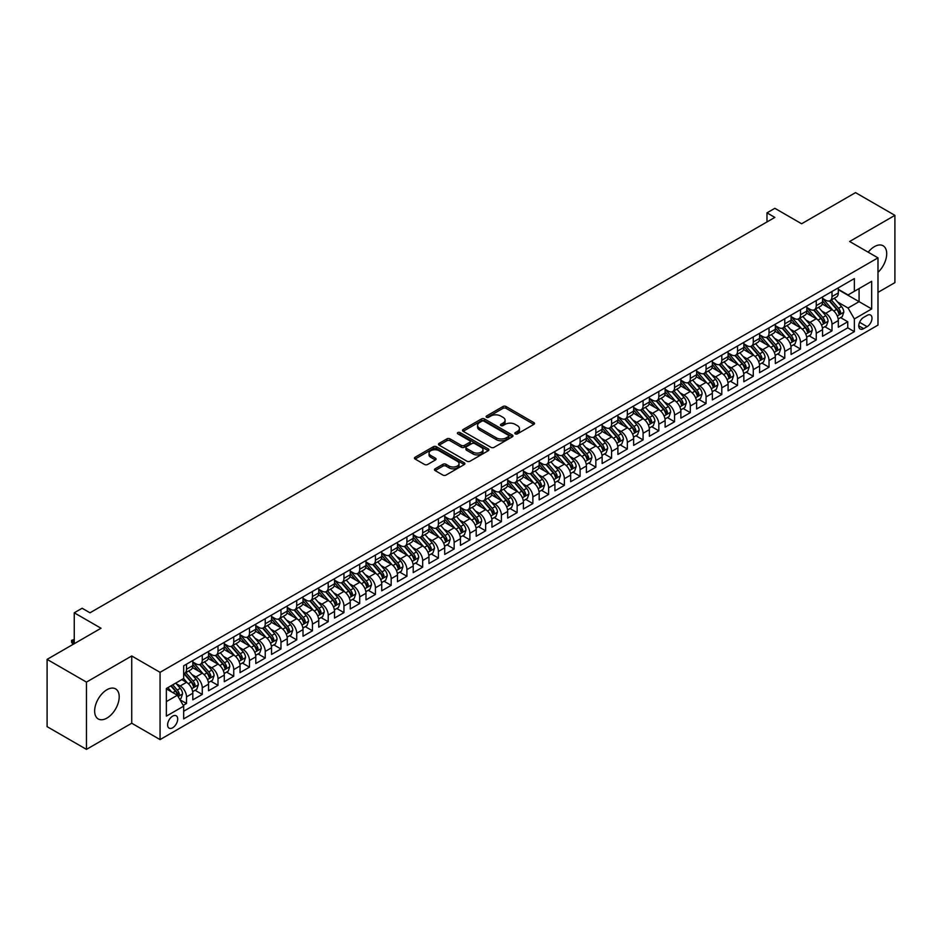 <?xml version="1.0" encoding="UTF-8"?>
<svg xmlns="http://www.w3.org/2000/svg" width="942" height="942" viewBox="0 0 942 942"><rect width="100%" height="100%" fill="white"/><g stroke="black" fill="none" stroke-linecap="round" stroke-linejoin="round"><path stroke-width="1.41" d="M515.286 433.85A1.531 0.883 0 0 0 517.452 433.85L533.867 424.371A2.19 1.26 0 0 0 534.503 423.476A2.19 1.26 0 0 0 533.867 422.581L506.054 406.52A2.19 1.26 0 0 0 502.957 406.52L486.543 416.011A1.531 0.883 0 0 0 486.096 416.635A1.531 0.883 0 0 0 486.543 417.259A1.531 0.883 0 0 0 488.71 417.259L490.829 416.023A6.994 4.039 0 0 1 500.72 416.023L503.04 417.365A6.994 4.039 0 0 1 505.089 420.226A6.994 4.039 0 0 1 503.04 423.076L500.908 424.3A1.531 0.883 0 0 0 500.461 424.924A1.531 0.883 0 0 0 500.908 425.548A1.531 0.883 0 0 0 503.075 425.548L505.206 424.324A6.994 4.039 0 0 1 515.086 424.324L517.405 425.666A6.994 4.039 0 0 1 519.454 428.516A6.994 4.039 0 0 1 517.405 431.377L515.286 432.602A1.531 0.883 0 0 0 514.838 433.226A1.531 0.883 0 0 0 515.286 433.85L515.286 432.602M106.929 718.098A17.368 10.032 120 0 0 118.268 702.791A17.368 10.032 120 0 0 115.607 688.885A17.368 10.032 120 0 0 106.929 689.744A17.368 10.032 120 0 0 95.578 705.04A17.368 10.032 120 0 0 98.239 718.958A17.368 10.032 120 0 0 106.929 718.098M877.979 272.332A17.368 10.032 120 0 0 883.113 245.768A17.368 10.032 120 0 0 874.435 246.627A17.368 10.032 120 0 0 868.194 252.197M172.657 727.777A7.124 4.109 120 0 0 177.308 721.501A7.124 4.109 120 0 0 176.213 715.79A7.124 4.109 120 0 0 172.657 716.144A7.124 4.109 120 0 0 168.006 722.42A7.124 4.109 120 0 0 169.089 728.131A7.124 4.109 120 0 0 172.657 727.777M435.122 468.798A2.19 1.26 0 0 0 434.474 469.693A2.19 1.26 0 0 0 435.122 470.588L442.928 475.086A2.19 1.26 0 0 0 446.013 475.086L464.253 464.559A2.19 1.26 0 0 0 464.889 463.676A2.19 1.26 0 0 0 464.253 462.781L436.429 446.72A2.19 1.26 0 0 0 433.344 446.72L415.104 457.247A2.19 1.26 0 0 0 414.468 458.142A2.19 1.26 0 0 0 415.104 459.037L424.536 464.477A2.19 1.26 0 0 0 427.621 464.477L435.428 459.967A2.19 1.26 0 0 0 436.064 459.072A2.19 1.26 0 0 0 435.428 458.189L430.753 455.481A5.84 3.379 0 0 1 429.046 453.102A5.84 3.379 0 0 1 432.649 449.982A5.84 3.379 0 0 1 439.019 450.712L457.329 461.286A5.84 3.379 0 0 1 459.048 463.676A5.84 3.379 0 0 1 455.433 466.785A5.84 3.379 0 0 1 449.063 466.055L446.013 464.3A2.19 1.26 0 0 0 442.928 464.3L435.122 468.798L435.122 470.588L442.928 466.113L442.928 464.3M877.979 292.385L894.9 282.624L894.9 215.353L855.536 192.627L801.618 223.76L774.854 208.312L766.976 212.857L774.854 217.402L89.996 612.795L82.131 608.249L74.253 612.795L74.253 643.704M86.464 682.102L86.464 749.373L131.727 723.232L131.727 655.973L86.464 682.102L47.1 659.376L101.018 628.243L74.253 612.795M131.727 655.973L160.058 672.329L877.979 257.849L877.979 325.108L160.058 739.6L160.058 672.329M894.9 215.353L849.637 241.493L877.979 257.849M490.982 447.344A2.19 1.26 0 0 0 494.079 447.344L512.307 436.817A2.19 1.26 0 0 0 512.954 435.922A2.19 1.26 0 0 0 512.307 435.027L484.494 418.966A2.19 1.26 0 0 0 481.397 418.966L463.17 429.505A2.19 1.26 0 0 0 462.522 430.388A2.19 1.26 0 0 0 463.17 431.283L490.982 447.344M458.448 434.18A1.531 0.883 0 0 1 460.002 434.392L488.25 450.712L470.046 461.215A2.19 1.26 0 0 1 466.949 461.215L439.137 445.154L446.944 440.691L446.944 438.866L439.137 443.376A2.19 1.26 0 0 0 438.501 444.271A2.19 1.26 0 0 0 439.137 445.154L439.137 443.376M446.944 440.691A2.19 1.26 0 0 1 450.029 440.691L450.029 438.866A2.19 1.26 0 0 0 446.944 438.866M450.029 438.866L461.309 445.378A2.19 1.26 0 0 0 464.406 445.378L469.575 442.387A2.19 1.26 0 0 0 470.223 441.504A2.19 1.26 0 0 0 469.575 440.609L457.836 433.826A1.531 0.883 0 0 1 457.388 433.202A1.531 0.883 0 0 1 458.33 432.39A1.531 0.883 0 0 1 460.002 432.578L488.274 448.91A2.19 1.26 0 0 1 488.922 449.793A2.19 1.26 0 0 1 488.274 450.688L488.274 448.91M86.464 749.373L47.1 726.647L47.1 659.376M183.243 705.393L186.516 703.509L179.981 699.741M176.26 683.692L180.216 685.964A8.902 5.146 60 0 1 186.516 696.88L192.804 693.241L192.804 699.871L202.259 694.419L195.088 690.286M192.003 674.602L195.96 676.874A8.902 5.146 60 0 1 202.259 687.79L208.547 684.151L208.547 690.78L218.002 685.329L210.831 681.196M207.746 665.511L211.703 667.784A8.902 5.146 60 0 1 218.002 678.699L224.29 675.061L224.29 681.702L233.746 676.238L226.575 672.105M223.49 656.421L227.446 658.705A8.902 5.146 60 0 1 233.746 669.609L240.045 665.97L240.045 672.612L249.489 667.148L242.318 663.015M239.233 647.331L243.189 649.615A8.902 5.146 60 0 1 249.489 660.519L255.788 656.88L255.788 663.521L265.232 658.058L258.061 653.925M254.976 638.24L258.932 640.525A8.902 5.146 60 0 1 265.232 651.428L271.531 647.79L271.531 654.431L280.975 648.979L273.804 644.834M270.719 629.15L274.675 631.434A8.902 5.146 60 0 1 280.975 642.338L287.275 638.7L287.275 645.341L296.718 639.889L289.559 635.744M286.462 620.06L290.419 622.344A8.902 5.146 60 0 1 296.718 633.248L303.018 629.609L303.018 636.25L312.461 630.799L305.302 626.654M302.205 610.969L306.162 613.254A8.902 5.146 60 0 1 312.461 624.157L318.761 620.519L318.761 627.16L328.205 621.708L321.045 617.575M317.949 601.879L321.905 604.163A8.902 5.146 60 0 1 328.205 615.067L334.504 611.429L334.504 618.07L343.948 612.618L336.789 608.485M333.703 592.789L337.648 595.073A8.902 5.146 60 0 1 343.948 605.977L350.247 602.35L350.247 608.979L359.691 603.528L352.532 599.395M349.447 583.699L353.391 585.983A8.902 5.146 60 0 1 359.691 596.887L365.991 593.26L365.991 599.889L375.434 594.437L368.275 590.304M365.19 574.608L369.134 576.893A8.902 5.146 60 0 1 375.434 587.796L381.734 584.17L381.734 590.799L391.177 585.347L384.018 581.214M380.933 565.518L384.878 567.802A8.902 5.146 60 0 1 391.177 578.706L397.477 575.079L397.477 581.709L406.92 576.257L399.761 572.124M396.676 556.428L400.621 558.712A8.902 5.146 60 0 1 406.92 569.627L413.22 565.989L413.22 572.618L422.664 567.166L415.504 563.033M412.419 547.337L416.364 549.622A8.902 5.146 60 0 1 422.664 560.537L428.963 556.899L428.963 563.528L438.407 558.076L431.248 553.943M428.163 538.259L432.107 540.531A8.902 5.146 60 0 1 438.407 551.447L444.706 547.808L444.706 554.438L454.15 548.986L446.991 544.853M443.906 529.168L447.862 531.441A8.902 5.146 60 0 1 454.15 542.356L460.45 538.718L460.45 545.347L469.893 539.896L462.734 535.763M459.649 520.078L463.605 522.351A8.902 5.146 60 0 1 469.893 533.266L476.193 529.628L476.193 536.269L485.636 530.805L478.477 526.672M475.392 510.988L479.348 513.272A8.902 5.146 60 0 1 485.636 524.176L491.936 520.537L491.936 527.179L501.391 521.715L494.22 517.582M491.135 501.898L495.092 504.182A8.902 5.146 60 0 1 501.391 515.086L507.679 511.447L507.679 518.088L517.134 512.625L509.963 508.492M506.878 492.807L510.835 495.092A8.902 5.146 60 0 1 517.134 505.995L523.422 502.357L523.422 508.998L532.878 503.546L525.707 499.401M522.622 483.717L526.578 486.001A8.902 5.146 60 0 1 532.878 496.905L539.165 493.267L539.165 499.908L548.621 494.456L541.45 490.311M538.365 474.627L542.321 476.911A8.902 5.146 60 0 1 548.621 487.815L554.909 484.176L554.909 490.817L564.364 485.365L557.193 481.221M554.108 465.536L558.064 467.821A8.902 5.146 60 0 1 564.364 478.724L570.664 475.086L570.664 481.727L580.107 476.275L572.936 472.142M569.851 456.446L573.808 458.73A8.902 5.146 60 0 1 580.107 469.634L586.407 465.996L586.407 472.637L595.85 467.185L588.679 463.052M585.594 447.356L589.551 449.64A8.902 5.146 60 0 1 595.85 460.544L602.15 456.917L602.15 463.546L611.593 458.095L604.423 453.962M601.337 438.265L605.294 440.55A8.902 5.146 60 0 1 611.593 451.453L617.893 447.827L617.893 454.456L627.337 449.004L620.177 444.871M617.081 429.175L621.037 431.46A8.902 5.146 60 0 1 627.337 442.363L633.636 438.737L633.636 445.366L643.08 439.914L635.921 435.781M632.824 420.085L636.78 422.369A8.902 5.146 60 0 1 643.08 433.273L649.379 429.646L649.379 436.276L658.823 430.824L651.664 426.691M648.567 410.995L652.523 413.279A8.902 5.146 60 0 1 658.823 424.194L665.123 420.556L665.123 427.185L674.566 421.733L667.407 417.6M664.322 401.904L668.267 404.189A8.902 5.146 60 0 1 674.566 415.104L680.866 411.466L680.866 418.095L690.309 412.643L683.15 408.51M680.065 392.826L684.01 395.098A8.902 5.146 60 0 1 690.309 406.014L696.609 402.375L696.609 409.005L706.053 403.553L698.893 399.42M695.808 383.735L699.753 386.008A8.902 5.146 60 0 1 706.053 396.923L712.352 393.285L712.352 399.914L721.796 394.462L714.637 390.329M711.551 374.645L715.496 376.918A8.902 5.146 60 0 1 721.796 387.833L728.095 384.195L728.095 390.836L737.539 385.372L730.38 381.239M727.295 365.555L731.239 367.839A8.902 5.146 60 0 1 737.539 378.743L743.839 375.104L743.839 381.745L753.282 376.282L746.123 372.149M743.038 356.465L746.982 358.749A8.902 5.146 60 0 1 753.282 369.653L759.582 366.014L759.582 372.655L769.025 367.203L761.866 363.059M758.781 347.374L762.726 349.659A8.902 5.146 60 0 1 769.025 360.562L775.325 356.924L775.325 363.565L784.768 358.113L777.609 353.968M774.524 338.284L778.481 340.568A8.902 5.146 60 0 1 784.768 351.472L791.068 347.833L791.068 354.475L800.512 349.023L793.352 344.878M790.267 329.194L794.224 331.478A8.902 5.146 60 0 1 800.512 342.382L806.811 338.743L806.811 345.384L816.255 339.932L809.096 335.788M806.011 320.103L809.967 322.388A8.902 5.146 60 0 1 816.255 333.291L822.554 329.653L822.554 336.294L831.998 330.842L831.998 324.201A8.902 5.146 -120 0 0 825.71 313.297L821.754 311.013M824.839 326.709L831.998 330.842M192.804 693.241A8.902 5.146 -120 0 0 186.516 682.338L181.782 679.606M208.547 684.151A8.902 5.146 -120 0 0 202.259 673.247L192.521 667.619M224.29 675.061A8.902 5.146 -120 0 0 218.002 664.157L208.264 658.529M240.045 665.97A8.902 5.146 -120 0 0 233.746 655.067L224.008 649.438M255.788 656.88A8.902 5.146 -120 0 0 249.489 645.976L239.751 640.348M271.531 647.79A8.902 5.146 -120 0 0 265.232 636.886L255.494 631.258M287.275 638.7A8.902 5.146 -120 0 0 280.975 627.796L271.237 622.179M303.018 629.609A8.902 5.146 -120 0 0 296.718 618.706L286.98 613.089M318.761 620.519A8.902 5.146 -120 0 0 312.461 609.615L302.723 603.999M334.504 611.429A8.902 5.146 -120 0 0 328.205 600.525L318.467 594.908M350.247 602.35A8.902 5.146 -120 0 0 343.948 591.435L334.21 585.818M365.991 593.26A8.902 5.146 -120 0 0 359.691 582.344L349.953 576.728M381.734 584.17A8.902 5.146 -120 0 0 375.434 573.254L365.696 567.637M397.477 575.079A8.902 5.146 -120 0 0 391.177 564.164L381.439 558.547M413.22 565.989A8.902 5.146 -120 0 0 406.92 555.073L397.183 549.457M428.963 556.899A8.902 5.146 -120 0 0 422.664 545.983L412.926 540.367M444.706 547.808A8.902 5.146 -120 0 0 438.407 536.905L428.669 531.276M460.45 538.718A8.902 5.146 -120 0 0 454.15 527.814L444.412 522.186M476.193 529.628A8.902 5.146 -120 0 0 469.893 518.724L460.167 513.096M491.936 520.537A8.902 5.146 -120 0 0 485.636 509.634L475.91 504.005M507.679 511.447A8.902 5.146 -120 0 0 501.391 500.543L491.653 494.915M523.422 502.357A8.902 5.146 -120 0 0 517.134 491.453L507.397 485.825M539.165 493.267A8.902 5.146 -120 0 0 532.878 482.363L523.14 476.746M554.909 484.176A8.902 5.146 -120 0 0 548.621 473.273L538.883 467.656M570.664 475.086A8.902 5.146 -120 0 0 564.364 464.182L554.626 458.566M586.407 465.996A8.902 5.146 -120 0 0 580.107 455.092L570.369 449.475M602.15 456.917A8.902 5.146 -120 0 0 595.85 446.002L586.112 440.385M617.893 447.827A8.902 5.146 -120 0 0 611.593 436.911L601.856 431.295M633.636 438.737A8.902 5.146 -120 0 0 627.337 427.821L617.599 422.204M649.379 429.646A8.902 5.146 -120 0 0 643.08 418.731L633.342 413.114M665.123 420.556A8.902 5.146 -120 0 0 658.823 409.64L649.085 404.024M680.866 411.466A8.902 5.146 -120 0 0 674.566 400.55L664.828 394.933M696.609 402.375A8.902 5.146 -120 0 0 690.309 391.472L680.571 385.843M712.352 393.285A8.902 5.146 -120 0 0 706.053 382.381L696.315 376.753M728.095 384.195A8.902 5.146 -120 0 0 721.796 373.291L712.058 367.663M743.839 375.104A8.902 5.146 -120 0 0 737.539 364.201L727.801 358.572M759.582 366.014A8.902 5.146 -120 0 0 753.282 355.11L743.544 349.482M775.325 356.924A8.902 5.146 -120 0 0 769.025 346.02L759.287 340.392M791.068 347.833A8.902 5.146 -120 0 0 784.768 336.93L775.031 331.313M806.811 338.743A8.902 5.146 -120 0 0 800.512 327.84L790.785 322.223M822.554 329.653A8.902 5.146 -120 0 0 816.255 318.749L806.529 313.133M867.111 315.382L863.649 317.383A6.9 3.98 120 0 0 859.139 323.471A6.9 3.98 120 0 0 860.199 329.005A6.9 3.98 120 0 0 863.649 328.652L867.111 326.662A6.9 3.98 120 0 0 871.621 320.574A6.9 3.98 120 0 0 870.561 315.04A6.9 3.98 120 0 0 867.111 315.382M166.357 701.602L177.379 695.243L183.678 706.147L183.678 718.876L854.359 331.655L854.359 318.938L848.059 308.022L837.497 301.923M183.678 706.147L166.357 716.144L166.357 688.508L183.678 678.511L183.678 665.794L854.359 278.573L854.359 291.302L871.68 281.305L871.68 308.929L854.359 318.938M192.804 661.967L195.96 663.792A8.902 5.146 60 0 0 200.41 664.228L206.71 660.589A8.902 5.146 -120 0 0 208.547 656.515L208.547 651.428M208.547 652.877L211.703 654.702A8.902 5.146 60 0 0 216.154 655.137L222.453 651.511A8.902 5.146 -120 0 0 224.29 647.425L224.29 642.338M224.29 643.798L227.446 645.611A8.902 5.146 60 0 0 231.897 646.047L238.196 642.42A8.902 5.146 -120 0 0 240.045 638.335L240.045 633.248M240.045 634.708L243.189 636.521A8.902 5.146 60 0 0 247.64 636.957L253.94 633.33A8.902 5.146 -120 0 0 255.788 629.244L255.788 624.157M255.788 625.618L258.932 627.431A8.902 5.146 60 0 0 263.383 627.867L269.683 624.24A8.902 5.146 -120 0 0 271.531 620.154L271.531 615.067M271.531 616.527L274.675 618.341A8.902 5.146 60 0 0 279.126 618.788L285.426 615.15A8.902 5.146 -120 0 0 287.275 611.075L287.275 605.977M287.275 607.437L290.419 609.25A8.902 5.146 60 0 0 294.87 609.698L301.169 606.059A8.902 5.146 -120 0 0 303.018 601.985L303.018 596.887M303.018 598.347L306.162 600.16A8.902 5.146 60 0 0 310.613 600.607L316.912 596.969A8.902 5.146 -120 0 0 318.761 592.895L318.761 587.796M318.761 589.256L321.905 591.07A8.902 5.146 60 0 0 326.356 591.517L332.656 587.879A8.902 5.146 -120 0 0 334.504 583.804L334.504 578.706M334.504 580.166L337.648 581.979A8.902 5.146 60 0 0 342.099 582.427L348.399 578.788A8.902 5.146 -120 0 0 350.247 574.714L350.247 569.616M350.247 571.076L353.391 572.889A8.902 5.146 60 0 0 357.842 573.337L364.142 569.698A8.902 5.146 -120 0 0 365.991 565.624L365.991 560.537M365.991 561.985L369.134 563.799A8.902 5.146 60 0 0 373.585 564.246L379.885 560.608A8.902 5.146 -120 0 0 381.734 556.534L381.734 551.447M381.734 552.895L384.878 554.72A8.902 5.146 60 0 0 389.34 555.156L395.628 551.517A8.902 5.146 -120 0 0 397.477 547.443L397.477 542.356M397.477 543.805L400.621 545.63A8.902 5.146 60 0 0 405.084 546.066L411.371 542.427A8.902 5.146 -120 0 0 413.22 538.353L413.22 533.266M413.22 534.715L416.364 536.54A8.902 5.146 60 0 0 420.827 536.975L427.115 533.337A8.902 5.146 -120 0 0 428.963 529.263L428.963 524.176M428.963 525.624L432.107 527.449A8.902 5.146 60 0 0 436.57 527.885L442.858 524.247A8.902 5.146 -120 0 0 444.706 520.172L444.706 515.086M444.706 516.534L447.862 518.359A8.902 5.146 60 0 0 452.313 518.795L458.613 515.156A8.902 5.146 -120 0 0 460.45 511.082L460.45 505.995M460.45 507.444L463.605 509.269A8.902 5.146 60 0 0 468.056 509.704L474.356 506.078A8.902 5.146 -120 0 0 476.193 501.992L476.193 496.905M476.193 498.365L479.348 500.178A8.902 5.146 60 0 0 483.799 500.614L490.099 496.987A8.902 5.146 -120 0 0 491.936 492.901L491.936 487.815M491.936 489.275L495.092 491.088A8.902 5.146 60 0 0 499.543 491.524L505.842 487.897A8.902 5.146 -120 0 0 507.679 483.811L507.679 478.724M507.679 480.185L510.835 481.998A8.902 5.146 60 0 0 515.286 482.434L521.585 478.807A8.902 5.146 -120 0 0 523.422 474.721L523.422 469.634M523.422 471.094L526.578 472.908A8.902 5.146 60 0 0 531.029 473.355L537.329 469.717A8.902 5.146 -120 0 0 539.165 465.642L539.165 460.544M539.165 462.004L542.321 463.817A8.902 5.146 60 0 0 546.772 464.265L553.072 460.626A8.902 5.146 -120 0 0 554.909 456.552L554.909 451.453M554.909 452.914L558.064 454.727A8.902 5.146 60 0 0 562.515 455.174L568.815 451.536A8.902 5.146 -120 0 0 570.664 447.462L570.664 442.363M570.664 443.823L573.808 445.637A8.902 5.146 60 0 0 578.258 446.084L584.558 442.446A8.902 5.146 -120 0 0 586.407 438.371L586.407 433.273M586.407 434.733L589.551 436.546A8.902 5.146 60 0 0 594.002 436.994L600.301 433.355A8.902 5.146 -120 0 0 602.15 429.281L602.15 424.183M602.15 425.643L605.294 427.456A8.902 5.146 60 0 0 609.745 427.903L616.044 424.265A8.902 5.146 -120 0 0 617.893 420.191L617.893 415.104M617.893 416.552L621.037 418.366A8.902 5.146 60 0 0 625.488 418.813L631.788 415.175A8.902 5.146 -120 0 0 633.636 411.101L633.636 406.014M633.636 407.462L636.78 409.287A8.902 5.146 60 0 0 641.231 409.723L647.531 406.084A8.902 5.146 -120 0 0 649.379 402.01L649.379 396.923M649.379 398.372L652.523 400.197A8.902 5.146 60 0 0 656.974 400.633L663.274 396.994A8.902 5.146 -120 0 0 665.123 392.92L665.123 387.833M665.123 389.282L668.267 391.107A8.902 5.146 60 0 0 672.718 391.542L679.017 387.904A8.902 5.146 -120 0 0 680.866 383.83L680.866 378.743M680.866 380.191L684.01 382.016A8.902 5.146 60 0 0 688.461 382.452L694.76 378.814A8.902 5.146 -120 0 0 696.609 374.739L696.609 369.653M696.609 371.101L699.753 372.926A8.902 5.146 60 0 0 704.204 373.362L710.503 369.723A8.902 5.146 -120 0 0 712.352 365.649L712.352 360.562M712.352 362.011L715.496 363.836A8.902 5.146 60 0 0 719.959 364.271L726.247 360.645A8.902 5.146 -120 0 0 728.095 356.559L728.095 351.472M728.095 352.932L731.239 354.745A8.902 5.146 60 0 0 735.702 355.181L741.99 351.554A8.902 5.146 -120 0 0 743.839 347.468L743.839 342.382M743.839 343.842L746.982 345.655A8.902 5.146 60 0 0 751.445 346.091L757.733 342.464A8.902 5.146 -120 0 0 759.582 338.378L759.582 333.291M759.582 334.751L762.726 336.565A8.902 5.146 60 0 0 767.188 337.012L773.476 333.374A8.902 5.146 -120 0 0 775.325 329.288L775.325 324.201M775.325 325.661L778.481 327.475A8.902 5.146 60 0 0 782.932 327.922L789.231 324.283A8.902 5.146 -120 0 0 791.068 320.209L791.068 315.111M791.068 316.571L794.224 318.384A8.902 5.146 60 0 0 798.675 318.832L804.974 315.193A8.902 5.146 -120 0 0 806.811 311.119L806.811 306.02M806.811 307.481L809.967 309.294A8.902 5.146 60 0 0 814.418 309.741L820.717 306.103A8.902 5.146 -120 0 0 822.554 302.029L822.554 296.93M183.678 711.234L847.753 327.84L847.753 321.752L838.298 327.204L838.298 320.563A8.902 5.146 -120 0 0 831.998 309.659L822.272 304.042M822.554 298.39L825.71 300.204A8.902 5.146 -120 0 0 830.161 300.651A8.902 5.146 -120 0 0 831.998 296.577L831.998 291.478M830.161 300.651L836.461 297.013A8.902 5.146 -120 0 0 838.298 292.938L838.298 287.84M186.516 664.157L186.516 669.244A8.902 5.146 60 0 1 184.667 673.318A8.902 5.146 60 0 1 183.678 673.683M184.667 673.318L190.967 669.68A8.902 5.146 -120 0 0 192.804 665.605L192.804 660.519M202.259 655.067L202.259 660.154A8.902 5.146 60 0 1 200.41 664.228M218.002 645.976L218.002 651.063A8.902 5.146 60 0 1 216.154 655.137M233.746 636.886L233.746 641.973A8.902 5.146 60 0 1 231.897 646.047M249.489 627.796L249.489 632.883A8.902 5.146 60 0 1 247.64 636.957M265.232 618.706L265.232 623.792A8.902 5.146 60 0 1 263.383 627.867M280.975 609.615L280.975 614.702A8.902 5.146 60 0 1 279.126 618.788M296.718 600.525L296.718 605.612A8.902 5.146 60 0 1 294.87 609.698M312.461 591.435L312.461 596.522A8.902 5.146 60 0 1 310.613 600.607M328.205 582.344L328.205 587.431A8.902 5.146 60 0 1 326.356 591.517M343.948 573.254L343.948 578.353A8.902 5.146 60 0 1 342.099 582.427M359.691 564.164L359.691 569.262A8.902 5.146 60 0 1 357.842 573.337M375.434 555.073L375.434 560.172A8.902 5.146 60 0 1 373.585 564.246M391.177 545.983L391.177 551.082A8.902 5.146 60 0 1 389.34 555.156M406.92 536.905L406.92 541.991A8.902 5.146 60 0 1 405.084 546.066M422.664 527.814L422.664 532.901A8.902 5.146 60 0 1 420.827 536.975M438.407 518.724L438.407 523.811A8.902 5.146 60 0 1 436.57 527.885M454.15 509.634L454.15 514.721A8.902 5.146 60 0 1 452.313 518.795M469.893 500.543L469.893 505.63A8.902 5.146 60 0 1 468.056 509.704M485.636 491.453L485.636 496.54A8.902 5.146 60 0 1 483.799 500.614M501.391 482.363L501.391 487.45A8.902 5.146 60 0 1 499.543 491.524M517.134 473.273L517.134 478.359A8.902 5.146 60 0 1 515.286 482.434M532.878 464.182L532.878 469.269A8.902 5.146 60 0 1 531.029 473.355M548.621 455.092L548.621 460.179A8.902 5.146 60 0 1 546.772 464.265M564.364 446.002L564.364 451.088A8.902 5.146 60 0 1 562.515 455.174M580.107 436.911L580.107 442.01A8.902 5.146 60 0 1 578.258 446.084M595.85 427.821L595.85 432.92A8.902 5.146 60 0 1 594.002 436.994M611.593 418.731L611.593 423.829A8.902 5.146 60 0 1 609.745 427.903M627.337 409.64L627.337 414.739A8.902 5.146 60 0 1 625.488 418.813M643.08 400.55L643.08 405.649A8.902 5.146 60 0 1 641.231 409.723M658.823 391.472L658.823 396.558A8.902 5.146 60 0 1 656.974 400.633M674.566 382.381L674.566 387.468A8.902 5.146 60 0 1 672.718 391.542M690.309 373.291L690.309 378.378A8.902 5.146 60 0 1 688.461 382.452M706.053 364.201L706.053 369.288A8.902 5.146 60 0 1 704.204 373.362M721.796 355.11L721.796 360.197A8.902 5.146 60 0 1 719.959 364.271M737.539 346.02L737.539 351.107A8.902 5.146 60 0 1 735.702 355.181M753.282 336.93L753.282 342.017A8.902 5.146 60 0 1 751.445 346.091M769.025 327.84L769.025 332.926A8.902 5.146 60 0 1 767.188 337.012M784.768 318.749L784.768 323.836A8.902 5.146 60 0 1 782.932 327.922M800.512 309.659L800.512 314.746A8.902 5.146 60 0 1 798.675 318.832M816.255 300.569L816.255 305.655A8.902 5.146 60 0 1 814.418 309.741M816.255 333.291L816.255 339.932M800.512 342.382L800.512 349.023M784.768 351.472L784.768 358.113M769.025 360.562L769.025 367.203M753.282 369.653L753.282 376.282M737.539 378.743L737.539 385.372M721.796 387.833L721.796 394.462M706.053 396.923L706.053 403.553M690.309 406.014L690.309 412.643M674.566 415.104L674.566 421.733M658.823 424.194L658.823 430.824M643.08 433.273L643.08 439.914M627.337 442.363L627.337 449.004M611.593 451.453L611.593 458.095M595.85 460.544L595.85 467.185M580.107 469.634L580.107 476.275M564.364 478.724L564.364 485.365M548.621 487.815L548.621 494.456M532.878 496.905L532.878 503.546M517.134 505.995L517.134 512.625M501.391 515.086L501.391 521.715M485.636 524.176L485.636 530.805M469.893 533.266L469.893 539.896M454.15 542.356L454.15 548.986M438.407 551.447L438.407 558.076M422.664 560.537L422.664 567.166M406.92 569.627L406.92 576.257M391.177 578.706L391.177 585.347M375.434 587.796L375.434 594.437M359.691 596.887L359.691 603.528M343.948 605.977L343.948 612.618M328.205 615.067L328.205 621.708M312.461 624.157L312.461 630.799M296.718 633.248L296.718 639.889M280.975 642.338L280.975 648.979M265.232 651.428L265.232 658.058M249.489 660.519L249.489 667.148M233.746 669.609L233.746 676.238M218.002 678.699L218.002 685.329M202.259 687.79L202.259 694.419M186.516 696.88L186.516 703.509M177.379 695.243L166.357 688.873M848.059 308.022L859.08 301.664L859.08 288.57L871.68 281.305M838.298 289.665L871.68 308.929M838.298 289.3L848.059 294.94L854.359 291.302M131.727 723.232L160.058 739.6M766.976 212.857L766.976 221.947M840.582 317.619L847.753 321.752M847.753 327.84L854.359 331.655M515.898 434.062L517.405 433.19A6.994 4.039 0 0 0 519.454 430.341L519.454 428.516M505.089 420.226L505.089 422.04A6.994 4.039 0 0 1 503.04 424.889L501.521 425.772M533.843 424.383L506.054 408.345A2.19 1.26 0 0 0 502.957 408.345L487.155 417.471M512.283 436.829L484.494 420.791A2.19 1.26 0 0 0 481.397 420.791L463.193 431.306M508.445 436.546A1.531 0.883 0 0 0 508.892 435.922A1.531 0.883 0 0 0 508.445 435.298L484.035 421.204A1.531 0.883 0 0 0 481.868 421.204L479.619 422.499A6.994 4.039 0 0 0 477.582 425.348A6.994 4.039 0 0 0 479.619 428.21L496.316 437.842A6.994 4.039 0 0 0 506.207 437.842L508.445 436.546L508.445 438.371A1.531 0.883 0 0 0 508.892 437.747L508.892 435.922M477.582 425.348L477.582 427.173A6.994 4.039 0 0 0 479.619 430.023L479.619 428.21M508.445 438.371L506.207 439.655A6.994 4.039 0 0 1 496.316 439.655L479.619 430.023M450.029 440.691L461.309 447.203A2.19 1.26 0 0 0 464.406 447.203L469.575 444.212A2.19 1.26 0 0 0 470.223 443.317L470.223 441.504M473.014 452.136A5.84 3.379 0 0 0 479.396 452.867A5.84 3.379 0 0 0 482.999 449.758A5.84 3.379 0 0 0 481.291 447.368L474.839 443.647A2.19 1.26 0 0 0 471.742 443.647L466.573 446.626A2.19 1.26 0 0 0 465.925 447.521A2.19 1.26 0 0 0 466.573 448.416L473.014 452.136L473.014 453.962A5.84 3.379 0 0 0 479.396 454.692A5.84 3.379 0 0 0 482.999 451.571L482.999 449.758M465.925 447.521L465.925 449.346A2.19 1.26 0 0 0 466.573 450.229L466.573 448.416M473.014 453.962L466.573 450.229M459.048 463.676L459.048 465.489A5.84 3.379 0 0 1 455.433 468.61A5.84 3.379 0 0 1 449.063 467.88L446.013 466.113A2.19 1.26 0 0 0 442.928 466.113M429.046 453.102L429.046 454.915A5.84 3.379 0 0 0 430.753 457.306L430.753 455.481M435.404 459.99L430.753 457.306M464.253 462.781L464.253 464.559L436.429 448.533A2.19 1.26 0 0 0 433.344 448.533L415.139 459.048L415.104 457.247M838.168 319.008L842.242 316.665L843.808 312.12A5.899 3.403 -120 0 0 841.512 306.574L834.318 298.249M832.881 310.236L824.344 300.357A17.038 9.832 -120 0 0 822.554 298.484M828.195 307.469L823.426 301.935A14.142 8.16 -120 0 0 822.554 300.993M829.36 300.969L836.637 309.388A5.899 3.403 60 0 1 838.733 313.462L840.629 312.367A5.899 3.403 -120 0 0 838.521 308.305L831.327 299.968M829.784 300.828L837.603 309.883A3.003 1.731 60 0 1 838.356 311.06L840.629 312.367M838.733 313.462L839.169 314.157M822.425 328.099L826.499 325.744L828.065 321.198A5.899 3.403 -120 0 0 825.769 315.664L818.574 307.339M817.138 319.326L808.601 309.447A17.038 9.832 -120 0 0 806.811 307.575M812.451 316.559L807.683 311.025A14.142 8.16 -120 0 0 806.811 310.083M813.617 310.059L820.894 318.478A5.899 3.403 60 0 1 822.99 322.541L824.886 321.457A5.899 3.403 -120 0 0 822.778 317.395L815.584 309.058M814.041 309.918L821.86 318.973A3.003 1.731 60 0 1 822.613 320.15L824.886 321.457M822.99 322.541L823.426 323.247M806.682 337.189L810.744 334.834L812.322 330.289A5.899 3.403 -120 0 0 810.026 324.755L802.831 316.43M801.395 328.417L792.858 318.537A17.038 9.832 -120 0 0 791.068 316.665M796.708 325.649L791.939 320.115A14.142 8.16 -120 0 0 791.068 319.173M797.874 319.15L805.151 327.569A5.899 3.403 60 0 1 807.247 331.631L809.143 330.548A5.899 3.403 -120 0 0 807.035 326.485L799.84 318.149M798.298 319.008L806.116 328.063A3.003 1.731 60 0 1 806.87 329.241L809.143 330.548M807.247 331.631L807.683 332.338M790.939 346.279L795.001 343.924L796.579 339.379A5.899 3.403 -120 0 0 794.283 333.845L787.088 325.52M785.652 337.507L777.115 327.628A17.038 9.832 -120 0 0 775.325 325.755M780.965 334.728L776.196 329.205A14.142 8.16 -120 0 0 775.325 328.263M782.131 328.24L789.396 336.659A5.899 3.403 60 0 1 791.504 340.721L793.399 339.638A5.899 3.403 -120 0 0 791.292 335.576L784.097 327.239M782.555 328.099L790.373 337.154A3.003 1.731 60 0 1 791.127 338.331L793.399 339.638M791.504 340.721L791.939 341.428M775.195 355.37L779.258 353.014L780.836 348.469A5.899 3.403 -120 0 0 778.539 342.935L771.345 334.598M769.908 346.597L761.371 336.718A17.038 9.832 -120 0 0 759.582 334.846M765.222 343.818L760.453 338.296A14.142 8.16 -120 0 0 759.582 337.354M766.388 337.33L773.653 345.749A5.899 3.403 60 0 1 775.761 349.812L777.656 348.728A5.899 3.403 -120 0 0 775.549 344.654L768.354 336.329M766.812 337.189L774.63 346.244A3.003 1.731 60 0 1 775.384 347.421L777.656 348.728M775.761 349.812L776.196 350.518M759.452 364.46L763.515 362.105L765.092 357.56A5.899 3.403 -120 0 0 762.796 352.025L755.602 343.689M754.165 355.687L745.628 345.808A17.038 9.832 -120 0 0 743.839 343.936M749.479 352.909L744.71 347.386A14.142 8.16 -120 0 0 743.839 346.432M750.633 346.421L757.91 354.84A5.899 3.403 60 0 1 760.017 358.902L761.901 357.819A5.899 3.403 -120 0 0 759.805 353.745L752.611 345.42M751.068 346.279L758.887 355.334A3.003 1.731 60 0 1 759.641 356.5L761.901 357.819M760.017 358.902L760.441 359.608M743.709 373.55L747.771 371.195L749.349 366.65A5.899 3.403 -120 0 0 747.053 361.116L739.859 352.779M738.422 364.778L729.885 354.898A17.038 9.832 -120 0 0 728.095 353.026M733.736 361.999L728.967 356.476A14.142 8.16 -120 0 0 728.095 355.523M734.89 355.511L742.166 363.93A5.899 3.403 60 0 1 744.274 367.992L746.158 366.909A5.899 3.403 -120 0 0 744.062 362.835L736.868 354.51M735.325 355.37L743.144 364.424A3.003 1.731 60 0 1 743.897 365.59L746.158 366.909M744.274 367.992L744.698 368.699M727.966 382.64L732.028 380.285L733.606 375.74A5.899 3.403 -120 0 0 731.31 370.206L724.115 361.869M722.667 373.868L714.142 363.989A17.038 9.832 -120 0 0 712.352 362.117M717.992 371.089L713.224 365.567A14.142 8.16 -120 0 0 712.352 364.613M719.146 364.589L726.423 373.02A5.899 3.403 60 0 1 728.531 377.083L730.415 375.988A5.899 3.403 -120 0 0 728.319 371.925L721.125 363.6M719.582 364.46L727.401 373.515A3.003 1.731 60 0 1 728.154 374.68L730.415 375.988M728.531 377.083L728.955 377.777M712.223 391.719L716.285 389.376L717.863 384.831A5.899 3.403 -120 0 0 715.567 379.296L708.372 370.96M706.924 382.958L698.399 373.079A17.038 9.832 -120 0 0 696.609 371.207M702.249 380.179L697.48 374.657A14.142 8.16 -120 0 0 696.609 373.703M703.403 373.68L710.68 382.111A5.899 3.403 60 0 1 712.788 386.173L714.672 385.078A5.899 3.403 -120 0 0 712.576 381.015L705.381 372.691M703.839 373.55L711.657 382.593A3.003 1.731 60 0 1 712.411 383.771L714.672 385.078M712.788 386.173L713.212 386.868M696.479 400.809L700.542 398.466L702.12 393.921A5.899 3.403 -120 0 0 699.824 388.375L692.629 380.05M691.181 392.037L682.656 382.169A17.038 9.832 -120 0 0 680.866 380.297M686.506 389.27L681.737 383.747A14.142 8.16 -120 0 0 680.866 382.793M687.66 382.77L694.937 391.201A5.899 3.403 60 0 1 697.045 395.263L698.929 394.168A5.899 3.403 -120 0 0 696.833 390.106L689.638 381.781M688.096 382.64L695.914 391.684A3.003 1.731 60 0 1 696.668 392.861L698.929 394.168M697.045 395.263L697.469 395.958M680.736 409.9L684.799 407.556L686.377 403.011A5.899 3.403 -120 0 0 684.08 397.465L676.886 389.14M675.438 401.127L666.912 391.26A17.038 9.832 -120 0 0 665.123 389.387M670.763 398.36L665.994 392.838A14.142 8.16 -120 0 0 665.123 391.884M671.917 391.86L679.194 400.291A5.899 3.403 60 0 1 681.302 404.353L683.186 403.258A5.899 3.403 -120 0 0 681.09 399.196L673.895 390.871M672.352 391.731L680.171 400.774A3.003 1.731 60 0 1 680.925 401.951L683.186 403.258M681.302 404.353L681.725 405.048M664.993 418.99L669.056 416.647L670.633 412.101A5.899 3.403 -120 0 0 668.337 406.555L661.143 398.231M659.694 410.217L651.169 400.35A17.038 9.832 -120 0 0 649.379 398.466M655.02 407.45L650.251 401.928A14.142 8.16 -120 0 0 649.379 400.974M656.174 400.951L663.451 409.381A5.899 3.403 60 0 1 665.558 413.444L667.442 412.349A5.899 3.403 -120 0 0 665.346 408.286L658.152 399.961M656.609 400.821L664.416 409.864A3.003 1.731 60 0 1 665.182 411.042L667.442 412.349M665.558 413.444L665.982 414.139M649.25 428.08L653.312 425.737L654.89 421.192A5.899 3.403 -120 0 0 652.594 415.646L645.4 407.321M643.951 419.308L635.426 409.429A17.038 9.832 -120 0 0 633.636 407.556M639.277 416.541L634.508 411.018A14.142 8.16 -120 0 0 633.636 410.064M640.43 410.041L647.707 418.472A5.899 3.403 60 0 1 649.815 422.534L651.699 421.439A5.899 3.403 -120 0 0 649.591 417.377L642.409 409.052M640.854 409.9L648.673 418.954A3.003 1.731 60 0 1 649.438 420.132L651.699 421.439M649.815 422.534L650.239 423.229M633.495 437.17L637.569 434.827L639.147 430.282A5.899 3.403 -120 0 0 636.839 424.736L629.656 416.411M628.208 428.398L619.683 418.519A17.038 9.832 -120 0 0 617.893 416.647M623.533 425.631L618.764 420.108A14.142 8.16 -120 0 0 617.893 419.155M624.687 419.131L631.964 427.562A5.899 3.403 60 0 1 634.072 431.624L635.956 430.529A5.899 3.403 -120 0 0 633.848 426.467L626.666 418.142M625.111 418.99L632.93 428.045A3.003 1.731 60 0 1 633.695 429.222L635.956 430.529M634.072 431.624L634.496 432.319M617.752 446.261L621.826 443.918L623.404 439.372A5.899 3.403 -120 0 0 621.096 433.826L613.913 425.501M612.465 437.488L603.94 427.609A17.038 9.832 -120 0 0 602.15 425.737M607.79 434.721L603.021 429.199A14.142 8.16 -120 0 0 602.15 428.245M608.944 428.221L616.221 436.641A5.899 3.403 60 0 1 618.329 440.715L620.213 439.62A5.899 3.403 -120 0 0 618.105 435.557L610.911 427.232M609.368 428.08L617.187 437.135A3.003 1.731 60 0 1 617.952 438.313L620.213 439.62M618.329 440.715L618.753 441.409M602.009 455.351L606.083 453.008L607.661 448.463A5.899 3.403 -120 0 0 605.353 442.917L598.158 434.592M596.722 446.579L588.197 436.699A17.038 9.832 -120 0 0 586.407 434.827M592.047 443.812L587.278 438.289A14.142 8.16 -120 0 0 586.407 437.335M593.201 437.312L600.478 445.731A5.899 3.403 60 0 1 602.586 449.805L604.47 448.71A5.899 3.403 -120 0 0 602.362 444.648L595.167 436.311M593.625 437.17L601.443 446.225A3.003 1.731 60 0 1 602.209 447.403L604.47 448.71M602.586 449.805L603.01 450.5M586.265 464.441L590.34 462.098L591.906 457.553A5.899 3.403 -120 0 0 589.61 452.007L582.415 443.682M580.978 455.669L572.453 445.79A17.038 9.832 -120 0 0 570.664 443.918M576.304 452.902L571.523 447.368A14.142 8.16 -120 0 0 570.664 446.426M577.458 446.402L584.735 454.821A5.899 3.403 60 0 1 586.842 458.895L588.726 457.8A5.899 3.403 -120 0 0 586.619 453.738L579.424 445.401M577.882 446.261L585.7 455.316A3.003 1.731 60 0 1 586.466 456.493L588.726 457.8M586.842 458.895L587.266 459.59M570.522 473.532L574.596 471.177L576.163 466.631A5.899 3.403 -120 0 0 573.866 461.097L566.672 452.772M565.235 464.759L556.71 454.88A17.038 9.832 -120 0 0 554.909 453.008M560.561 461.992L555.78 456.458A14.142 8.16 -120 0 0 554.909 455.516M561.715 455.492L568.992 463.911A5.899 3.403 60 0 1 571.087 467.974L572.983 466.891A5.899 3.403 -120 0 0 570.876 462.828L563.681 454.491M562.139 455.351L569.957 464.406A3.003 1.731 60 0 1 570.722 465.583L572.983 466.891M571.087 467.974L571.523 468.68M554.779 482.622L558.853 480.267L560.419 475.722A5.899 3.403 -120 0 0 558.123 470.188L550.929 461.863M549.492 473.85L540.955 463.97A17.038 9.832 -120 0 0 539.165 462.098M544.817 471.071L540.037 465.548A14.142 8.16 -120 0 0 539.165 464.606M545.971 464.583L553.248 473.002A5.899 3.403 60 0 1 555.344 477.064L557.24 475.981A5.899 3.403 -120 0 0 555.132 471.918L547.938 463.582M546.395 464.441L554.214 473.496A3.003 1.731 60 0 1 554.968 474.674L557.24 475.981M555.344 477.064L555.78 477.771M539.036 491.712L543.11 489.357L544.676 484.812A5.899 3.403 -120 0 0 542.38 479.278L535.186 470.953M533.749 482.94L525.212 473.061A17.038 9.832 -120 0 0 523.422 471.188M529.074 480.161L524.294 474.638A14.142 8.16 -120 0 0 523.422 473.696M530.228 473.673L537.505 482.092A5.899 3.403 60 0 1 539.601 486.154L541.497 485.071A5.899 3.403 -120 0 0 539.389 481.009L532.195 472.672M530.652 473.532L538.471 482.587A3.003 1.731 60 0 1 539.224 483.764L541.497 485.071M539.601 486.154L540.037 486.861M523.293 500.803L527.367 498.448L528.933 493.902A5.899 3.403 -120 0 0 526.637 488.368L519.442 480.031M518.006 492.03L509.469 482.151A17.038 9.832 -120 0 0 507.679 480.279M513.331 489.251L508.55 483.729A14.142 8.16 -120 0 0 507.679 482.787M514.485 482.763L521.762 491.182A5.899 3.403 60 0 1 523.858 495.245L525.754 494.161A5.899 3.403 -120 0 0 523.646 490.087L516.452 481.762M514.909 482.622L522.728 491.677A3.003 1.731 60 0 1 523.481 492.854L525.754 494.161M523.858 495.245L524.294 495.951M507.55 509.893L511.624 507.538L513.19 502.993A5.899 3.403 -120 0 0 510.894 497.458L503.699 489.122M502.263 501.12L493.726 491.241A17.038 9.832 -120 0 0 491.936 489.369M497.576 498.342L492.807 492.819A14.142 8.16 -120 0 0 491.936 491.865M498.742 491.854L506.019 500.273A5.899 3.403 60 0 1 508.115 504.335L510.011 503.252A5.899 3.403 -120 0 0 507.903 499.178L500.708 490.853M499.166 491.712L506.984 500.767A3.003 1.731 60 0 1 507.738 501.933L510.011 503.252M508.115 504.335L508.55 505.042M491.806 518.983L495.881 516.628L497.447 512.083A5.899 3.403 -120 0 0 495.151 506.549L487.956 498.212M486.519 510.211L477.983 500.332A17.038 9.832 -120 0 0 476.193 498.459M481.833 507.432L477.064 501.909A14.142 8.16 -120 0 0 476.193 500.956M482.999 500.944L490.276 509.363A5.899 3.403 60 0 1 492.372 513.425L494.267 512.342A5.899 3.403 -120 0 0 492.16 508.268L484.965 499.943M483.423 500.803L491.241 509.858A3.003 1.731 60 0 1 491.995 511.023L494.267 512.342M492.372 513.425L492.807 514.132M476.063 528.073L480.126 525.718L481.703 521.173A5.899 3.403 -120 0 0 479.407 515.639L472.213 507.302M470.776 519.301L462.239 509.422A17.038 9.832 -120 0 0 460.45 507.55M466.09 516.522L461.321 511A14.142 8.16 -120 0 0 460.45 510.046M467.256 510.022L474.532 518.453A5.899 3.403 60 0 1 476.628 522.516L478.524 521.421A5.899 3.403 -120 0 0 476.417 517.358L469.222 509.033M467.679 509.893L475.498 518.948A3.003 1.731 60 0 1 476.252 520.114L478.524 521.421M476.628 522.516L477.064 523.21M460.32 537.152L464.382 534.809L465.96 530.264A5.899 3.403 -120 0 0 463.664 524.729L456.47 516.393M455.033 528.391L446.496 518.512A17.038 9.832 -120 0 0 444.706 516.64M450.347 525.612L445.578 520.09A14.142 8.16 -120 0 0 444.706 519.136M451.512 519.113L458.778 527.544A5.899 3.403 60 0 1 460.885 531.606L462.781 530.511A5.899 3.403 -120 0 0 460.673 526.448L453.479 518.124M451.936 518.983L459.755 528.026A3.003 1.731 60 0 1 460.508 529.204L462.781 530.511M460.885 531.606L461.321 532.301M444.577 546.242L448.639 543.899L450.217 539.354A5.899 3.403 -120 0 0 447.921 533.808L440.726 525.483M439.29 537.47L430.753 527.602A17.038 9.832 -120 0 0 428.963 525.73M434.603 534.703L429.835 529.18A14.142 8.16 -120 0 0 428.963 528.226M435.769 528.203L443.034 536.634A5.899 3.403 60 0 1 445.142 540.696L447.038 539.601A5.899 3.403 -120 0 0 444.93 535.539L437.736 527.214M436.193 528.073L444.012 537.117A3.003 1.731 60 0 1 444.765 538.294L447.038 539.601M445.142 540.696L445.578 541.391M428.834 555.333L432.896 552.989L434.474 548.444A5.899 3.403 -120 0 0 432.178 542.898L424.983 534.573M423.547 546.56L415.01 536.693A17.038 9.832 -120 0 0 413.22 534.821M418.86 543.793L414.091 538.271A14.142 8.16 -120 0 0 413.22 537.317M420.014 537.293L427.291 545.724A5.899 3.403 60 0 1 429.399 549.787L431.283 548.691A5.899 3.403 -120 0 0 429.187 544.629L421.992 536.304M420.45 537.164L428.269 546.207A3.003 1.731 60 0 1 429.022 547.384L431.283 548.691M429.399 549.787L429.823 550.481M413.091 564.423L417.153 562.08L418.731 557.534A5.899 3.403 -120 0 0 416.435 551.988L409.24 543.664M407.804 555.65L399.267 545.783A17.038 9.832 -120 0 0 397.477 543.899M403.117 552.883L398.348 547.361A14.142 8.16 -120 0 0 397.477 546.407M404.271 546.384L411.548 554.814A5.899 3.403 60 0 1 413.656 558.877L415.54 557.782A5.899 3.403 -120 0 0 413.444 553.719L406.249 545.394M404.707 546.254L412.525 555.297A3.003 1.731 60 0 1 413.279 556.475L415.54 557.782M413.656 558.877L414.08 559.572M397.347 573.513L401.41 571.17L402.988 566.625A5.899 3.403 -120 0 0 400.691 561.079L393.497 552.754M392.049 564.741L383.524 554.862A17.038 9.832 -120 0 0 381.734 552.989M387.374 561.974L382.605 556.451A14.142 8.16 -120 0 0 381.734 555.497M388.528 555.474L395.805 563.905A5.899 3.403 60 0 1 397.913 567.967L399.797 566.872A5.899 3.403 -120 0 0 397.701 562.81L390.506 554.485M388.964 555.333L396.782 564.388A3.003 1.731 60 0 1 397.536 565.565L399.797 566.872M397.913 567.967L398.336 568.662M381.604 582.603L385.667 580.26L387.244 575.715A5.899 3.403 -120 0 0 384.948 570.169L377.754 561.844M376.305 573.831L367.78 563.952A17.038 9.832 -120 0 0 365.991 562.08M371.631 571.064L366.862 565.541A14.142 8.16 -120 0 0 365.991 564.588M372.785 564.564L380.062 572.995A5.899 3.403 60 0 1 382.169 577.057L384.053 575.962A5.899 3.403 -120 0 0 381.957 571.9L374.763 563.575M373.22 564.423L381.039 573.478A3.003 1.731 60 0 1 381.793 574.655L384.053 575.962M382.169 577.057L382.593 577.752M365.861 591.694L369.923 589.351L371.501 584.805A5.899 3.403 -120 0 0 369.205 579.259L362.011 570.934M360.562 582.921L352.037 573.042A17.038 9.832 -120 0 0 350.247 571.17M355.888 580.154L351.119 574.632A14.142 8.16 -120 0 0 350.247 573.678M357.042 573.654L364.318 582.074A5.899 3.403 60 0 1 366.426 586.148L368.31 585.053A5.899 3.403 -120 0 0 366.214 580.99L359.02 572.665M357.477 573.513L365.296 582.568A3.003 1.731 60 0 1 366.049 583.746L368.31 585.053M366.426 586.148L366.85 586.842M350.118 600.784L354.18 598.441L355.758 593.896A5.899 3.403 -120 0 0 353.462 588.35L346.267 580.025M344.819 592.012L336.294 582.132A17.038 9.832 -120 0 0 334.504 580.26M340.144 589.245L335.376 583.722A14.142 8.16 -120 0 0 334.504 582.768M341.298 582.745L348.575 591.164A5.899 3.403 60 0 1 350.683 595.238L352.567 594.143A5.899 3.403 -120 0 0 350.471 590.081L343.277 581.744M341.734 582.603L349.553 591.658A3.003 1.731 60 0 1 350.306 592.836L352.567 594.143M350.683 595.238L351.107 595.933M334.375 609.874L338.437 607.531L340.015 602.986A5.899 3.403 -120 0 0 337.719 597.44L330.524 589.115M329.076 601.102L320.551 591.223A17.038 9.832 -120 0 0 318.761 589.351M324.401 598.335L319.632 592.801A14.142 8.16 -120 0 0 318.761 591.859M325.555 591.835L332.832 600.254A5.899 3.403 60 0 1 334.94 604.328L336.824 603.233A5.899 3.403 -120 0 0 334.728 599.171L327.533 590.834M325.991 591.694L333.798 600.749A3.003 1.731 60 0 1 334.563 601.926L336.824 603.233M334.94 604.328L335.364 605.023M318.632 618.965L322.694 616.61L324.272 612.064A5.899 3.403 -120 0 0 321.976 606.53L314.781 598.205M313.333 610.192L304.808 600.313A17.038 9.832 -120 0 0 303.018 598.441M308.658 607.425L303.889 601.891A14.142 8.16 -120 0 0 303.018 600.949M309.812 600.925L317.089 609.344A5.899 3.403 60 0 1 319.197 613.407L321.081 612.324A5.899 3.403 -120 0 0 318.973 608.261L311.79 599.924M310.236 600.784L318.055 609.839A3.003 1.731 60 0 1 318.82 611.017L321.081 612.324M319.197 613.407L319.621 614.113M302.877 628.055L306.951 625.7L308.529 621.155A5.899 3.403 -120 0 0 306.221 615.621L299.038 607.296M297.59 619.283L289.064 609.403A17.038 9.832 -120 0 0 287.275 607.531M292.915 616.504L288.146 610.981A14.142 8.16 -120 0 0 287.275 610.039M294.069 610.016L301.346 618.435A5.899 3.403 60 0 1 303.454 622.497L305.338 621.414A5.899 3.403 -120 0 0 303.23 617.351L296.047 609.015M294.493 609.874L302.311 618.929A3.003 1.731 60 0 1 303.077 620.107L305.338 621.414M303.454 622.497L303.877 623.204M287.133 637.145L291.208 634.79L292.785 630.245A5.899 3.403 -120 0 0 290.477 624.711L283.295 616.386M281.846 628.373L273.321 618.494A17.038 9.832 -120 0 0 271.531 616.621M277.172 625.594L272.403 620.072A14.142 8.16 -120 0 0 271.531 619.129M278.326 619.106L285.603 627.525A5.899 3.403 60 0 1 287.71 631.587L289.594 630.504A5.899 3.403 -120 0 0 287.487 626.442L280.304 618.105M278.75 618.965L286.568 628.02A3.003 1.731 60 0 1 287.334 629.197L289.594 630.504M287.71 631.587L288.134 632.294M271.39 646.236L275.464 643.881L277.042 639.335A5.899 3.403 -120 0 0 274.734 633.801L267.54 625.464M266.103 637.463L257.578 627.584A17.038 9.832 -120 0 0 255.788 625.712M261.429 634.684L256.66 629.162A14.142 8.16 -120 0 0 255.788 628.22M262.582 628.196L269.859 636.615A5.899 3.403 60 0 1 271.967 640.678L273.851 639.594A5.899 3.403 -120 0 0 271.743 635.52L264.549 627.195M263.006 628.055L270.825 637.11A3.003 1.731 60 0 1 271.59 638.287L273.851 639.594M271.967 640.678L272.391 641.384M255.647 655.326L259.721 652.971L261.287 648.426A5.899 3.403 -120 0 0 258.991 642.891L251.797 634.555M250.36 646.553L241.835 636.674A17.038 9.832 -120 0 0 240.045 634.802M245.685 643.775L240.905 638.252A14.142 8.16 -120 0 0 240.045 637.298M246.839 637.287L254.116 645.706A5.899 3.403 60 0 1 256.224 649.768L258.108 648.685A5.899 3.403 -120 0 0 256 644.611L248.806 636.286M247.263 637.145L255.082 646.2A3.003 1.731 60 0 1 255.847 647.366L258.108 648.685M256.224 649.768L256.648 650.475M239.904 664.416L243.978 662.061L245.544 657.516A5.899 3.403 -120 0 0 243.248 651.982L236.053 643.645M234.617 655.644L226.092 645.765A17.038 9.832 -120 0 0 224.29 643.892M229.942 652.865L225.162 647.342A14.142 8.16 -120 0 0 224.29 646.389M231.096 646.377L238.373 654.796A5.899 3.403 60 0 1 240.469 658.858L242.365 657.763A5.899 3.403 -120 0 0 240.257 653.701L233.063 645.376M231.52 646.236L239.339 655.291A3.003 1.731 60 0 1 240.104 656.456L242.365 657.763M240.469 658.858L240.905 659.565M224.161 673.506L228.235 671.151L229.801 666.606A5.899 3.403 -120 0 0 227.505 661.072L220.31 652.735M218.874 664.734L210.337 654.855A17.038 9.832 -120 0 0 208.547 652.983M214.199 661.955L209.418 656.433A14.142 8.16 -120 0 0 208.547 655.479M215.353 655.455L222.63 663.886A5.899 3.403 60 0 1 224.726 667.949L226.622 666.854A5.899 3.403 -120 0 0 224.514 662.791L217.319 654.466M215.777 655.326L223.595 664.381A3.003 1.731 60 0 1 224.349 665.547L226.622 666.854M224.726 667.949L225.162 668.643M208.417 682.585L212.492 680.242L214.058 675.697A5.899 3.403 -120 0 0 211.762 670.162L204.567 661.826M203.131 673.813L194.594 663.945A17.038 9.832 -120 0 0 192.804 662.073M198.456 671.045L193.675 665.523A14.142 8.16 -120 0 0 192.804 664.569M199.61 664.546L206.887 672.977A5.899 3.403 60 0 1 208.983 677.039L210.878 675.944A5.899 3.403 -120 0 0 208.771 671.882L201.576 663.557M200.034 664.416L207.852 673.459A3.003 1.731 60 0 1 208.606 674.637L210.878 675.944M208.983 677.039L209.418 677.734M192.674 691.675L196.748 689.332L198.315 684.787A5.899 3.403 -120 0 0 196.018 679.241L188.824 670.916M187.387 682.903L183.619 678.546M182.713 680.136L182.1 679.429M183.867 673.636L191.144 682.067A5.899 3.403 60 0 1 193.24 686.129L195.135 685.034A5.899 3.403 -120 0 0 193.028 680.972L185.833 672.647M184.291 673.506L192.109 682.55A3.003 1.731 60 0 1 192.863 683.727L195.135 685.034M193.24 686.129L193.675 686.824M179.663 699.199L181.005 698.422L182.571 693.877A5.899 3.403 -120 0 0 180.275 688.331L175.742 683.091M171.515 691.852L167.876 687.636M166.958 689.226L166.357 688.531M170.867 685.906L175.4 691.157A5.899 3.403 60 0 1 177.496 695.22L179.392 694.124A5.899 3.403 -120 0 0 177.284 690.062L172.751 684.822M171.232 685.705L176.366 691.64A3.003 1.731 60 0 1 177.12 692.817L179.392 694.124M177.496 695.22L177.932 695.914M74.253 640.43L72.993 641.161L74.253 641.879M71.58 640.336L72.993 641.161L72.993 644.434L71.58 642.161L71.58 640.336L74.253 639.465M180.216 685.964L186.516 682.338M195.96 676.874L202.259 673.247M211.703 667.784L218.002 664.157M227.446 658.705L233.746 655.067M243.189 649.615L249.489 645.976M258.932 640.525L265.232 636.886M274.675 631.434L280.975 627.796M290.419 622.344L296.718 618.706M306.162 613.254L312.461 609.615M321.905 604.163L328.205 600.525M337.648 595.073L343.948 591.435M353.391 585.983L359.691 582.344M369.134 576.893L375.434 573.254M384.878 567.802L391.177 564.164M400.621 558.712L406.92 555.073M416.364 549.622L422.664 545.983M432.107 540.531L438.407 536.905M447.862 531.441L454.15 527.814M463.605 522.351L469.893 518.724M479.348 513.272L485.636 509.634M495.092 504.182L501.391 500.543M510.835 495.092L517.134 491.453M526.578 486.001L532.878 482.363M542.321 476.911L548.621 473.273M558.064 467.821L564.364 464.182M573.808 458.73L580.107 455.092M589.551 449.64L595.85 446.002M605.294 440.55L611.593 436.911M621.037 431.46L627.337 427.821M636.78 422.369L643.08 418.731M652.523 413.279L658.823 409.64M668.267 404.189L674.566 400.55M684.01 395.098L690.309 391.472M699.753 386.008L706.053 382.381M715.496 376.918L721.796 373.291M731.239 367.839L737.539 364.201M746.982 358.749L753.282 355.11M762.726 349.659L769.025 346.02M778.481 340.568L784.768 336.93M794.224 331.478L800.512 327.84M809.967 322.388L816.255 318.749M825.71 313.297L831.998 309.659M831.998 296.577L838.298 292.938M186.516 669.244L192.804 665.605M202.259 660.154L208.547 656.515M218.002 651.063L224.29 647.425M233.746 641.973L240.045 638.335M249.489 632.883L255.788 629.244M265.232 623.792L271.531 620.154M280.975 614.702L287.275 611.075M296.718 605.612L303.018 601.985M312.461 596.522L318.761 592.895M328.205 587.431L334.504 583.804M343.948 578.353L350.247 574.714M359.691 569.262L365.991 565.624M375.434 560.172L381.734 556.534M391.177 551.082L397.477 547.443M406.92 541.991L413.22 538.353M422.664 532.901L428.963 529.263M438.407 523.811L444.706 520.172M454.15 514.721L460.45 511.082M469.893 505.63L476.193 501.992M485.636 496.54L491.936 492.901M501.391 487.45L507.679 483.811M517.134 478.359L523.422 474.721M532.878 469.269L539.165 465.642M548.621 460.179L554.909 456.552M564.364 451.088L570.664 447.462M580.107 442.01L586.407 438.371M595.85 432.92L602.15 429.281M611.593 423.829L617.893 420.191M627.337 414.739L633.636 411.101M643.08 405.649L649.379 402.01M658.823 396.558L665.123 392.92M674.566 387.468L680.866 383.83M690.309 378.378L696.609 374.739M706.053 369.288L712.352 365.649M721.796 360.197L728.095 356.559M737.539 351.107L743.839 347.468M753.282 342.017L759.582 338.378M769.025 332.926L775.325 329.288M784.768 323.836L791.068 320.209M800.512 314.746L806.811 311.119M816.255 305.655L822.554 302.029M831.998 324.201L838.298 320.563M859.563 322.294L867.111 326.662M858.763 325.838L863.649 328.652M517.405 433.19L517.405 431.377M500.908 425.548L500.908 424.3M503.04 424.889L503.04 423.076M486.543 417.259L486.543 416.011M502.957 408.345L502.957 406.52M506.054 408.345L506.054 406.52M533.867 424.371L533.867 422.581M463.17 431.283L463.17 429.505M481.397 420.791L481.397 418.966M484.494 420.791L484.494 418.966M512.307 436.817L512.307 435.027M496.316 439.655L496.316 437.842M506.207 439.655L506.207 437.842M461.309 447.203L461.309 445.378M464.406 447.203L464.406 445.378M469.575 444.212L469.575 442.387M460.002 434.392L460.002 432.578M446.013 466.113L446.013 464.3M449.063 467.88L449.063 466.055M435.428 459.967L435.428 458.189M433.344 448.533L433.344 446.72M436.429 448.533L436.429 446.72M837.273 315.982L843.773 312.226M824.344 300.357L825.157 299.886M838.521 308.305L841.512 306.574M833.823 311.013L836.637 309.388M821.53 325.072L828.03 321.316M808.601 309.447L809.413 308.976M822.778 317.395L825.769 315.664M818.08 320.103L820.894 318.478M805.787 334.163L812.287 330.407M792.858 318.537L793.67 318.066M807.035 326.485L810.026 324.755M802.337 329.194L805.151 327.569M790.044 343.253L796.543 339.497M777.115 327.628L777.927 327.157M791.292 335.576L794.283 333.845M786.582 338.284L789.396 336.659M774.289 352.343L780.8 348.587M761.371 336.718L762.184 336.247M775.549 344.654L778.539 342.935M770.839 347.374L773.653 345.749M758.546 361.434L765.057 357.677M745.628 345.808L746.441 345.337M759.805 353.745L762.796 352.025M755.095 356.465L757.91 354.84M742.802 370.524L749.314 366.768M729.885 354.898L730.698 354.428M744.062 362.835L747.053 361.116M739.352 365.555L742.166 363.93M727.059 379.614L733.571 375.858M714.142 363.989L714.954 363.518M728.319 371.925L731.31 370.206M723.609 374.645L726.423 373.02M711.316 388.705L717.828 384.948M698.399 373.079L699.211 372.608M712.576 381.015L715.567 379.296M707.866 383.735L710.68 382.111M695.573 397.783L702.084 394.039M682.656 382.169L683.468 381.698M696.833 390.106L699.824 388.375M692.123 392.826L694.937 391.201M679.83 406.873L686.329 403.129M666.912 391.26L667.725 390.789M681.09 399.196L684.08 397.465M676.38 401.916L679.194 400.291M664.086 415.964L670.586 412.219M651.169 400.35L651.982 399.879M665.346 408.286L668.337 406.555M660.636 411.006L663.451 409.381M648.343 425.054L654.843 421.298M635.426 409.429L636.239 408.969M649.591 417.377L652.594 415.646M644.893 420.097L647.707 418.472M632.6 434.144L639.1 430.388M619.683 418.519L620.495 418.06M633.848 426.467L636.839 424.736M629.15 429.175L631.964 427.562M616.857 443.235L623.357 439.478M603.94 427.609L604.752 427.15M618.105 435.557L621.096 433.826M613.407 438.265L616.221 436.641M601.114 452.325L607.614 448.569M588.197 436.699L588.997 436.24M602.362 444.648L605.353 442.917M597.664 447.356L600.478 445.731M585.371 461.415L591.87 457.659M572.453 445.79L573.254 445.319M586.619 453.738L589.61 452.007M581.92 456.446L584.735 454.821M569.627 470.505L576.127 466.749M556.71 454.88L557.511 454.409M570.876 462.828L573.866 461.097M566.177 465.536L568.992 463.911M553.884 479.596L560.384 475.84M540.955 463.97L541.768 463.499M555.132 471.918L558.123 470.188M550.434 474.627L553.248 473.002M538.141 488.686L544.641 484.93M525.212 473.061L526.025 472.59M539.389 481.009L542.38 479.278M534.691 483.717L537.505 482.092M522.398 497.776L528.898 494.02M509.469 482.151L510.281 481.68M523.646 490.087L526.637 488.368M518.948 492.807L521.762 491.182M506.655 506.867L513.154 503.11M493.726 491.241L494.538 490.77M507.903 499.178L510.894 497.458M503.205 501.898L506.019 500.273M490.912 515.957L497.411 512.201M477.983 500.332L478.795 499.861M492.16 508.268L495.151 506.549M487.461 510.988L490.276 509.363M475.168 525.047L481.668 521.291M462.239 509.422L463.052 508.951M476.417 517.358L479.407 515.639M471.718 520.078L474.532 518.453M459.425 534.138L465.925 530.381M446.496 518.512L447.309 518.041M460.673 526.448L463.664 524.729M455.963 529.168L458.778 527.544M443.67 543.216L450.182 539.472M430.753 527.602L431.566 527.131M444.93 535.539L447.921 533.808M440.22 538.259L443.034 536.634M427.927 552.306L434.439 548.562M415.01 536.693L415.822 536.222M429.187 544.629L432.178 542.898M424.477 547.349L427.291 545.724M412.184 561.397L418.695 557.652M399.267 545.783L400.079 545.312M413.444 553.719L416.435 551.988M408.734 556.439L411.548 554.814M396.441 570.487L402.952 566.731M383.524 554.862L384.336 554.402M397.701 562.81L400.691 561.079M392.991 565.53L395.805 563.905M380.698 579.577L387.209 575.821M367.78 563.952L368.593 563.493M381.957 571.9L384.948 570.169M377.247 574.608L380.062 572.995M364.954 588.668L371.466 584.911M352.037 573.042L352.85 572.583M366.214 580.99L369.205 579.259M361.504 583.699L364.318 582.074M349.211 597.758L355.711 594.002M336.294 582.132L337.106 581.661M350.471 590.081L353.462 588.35M345.761 592.789L348.575 591.164M333.468 606.848L339.968 603.092M320.551 591.223L321.363 590.752M334.728 599.171L337.719 597.44M330.018 601.879L332.832 600.254M317.725 615.938L324.225 612.182M304.808 600.313L305.62 599.842M318.973 608.261L321.976 606.53M314.275 610.969L317.089 609.344M301.982 625.029L308.481 621.273M289.064 609.403L289.877 608.932M303.23 617.351L306.221 615.621M298.532 620.06L301.346 618.435M286.238 634.119L292.738 630.363M273.321 618.494L274.134 618.023M287.487 626.442L290.477 624.711M282.788 629.15L285.603 627.525M270.495 643.209L276.995 639.453M257.578 627.584L258.379 627.113M271.743 635.52L274.734 633.801M267.045 638.24L269.859 636.615M254.752 652.3L261.252 648.543M241.835 636.674L242.636 636.203M256 644.611L258.991 642.891M251.302 647.331L254.116 645.706M239.009 661.39L245.509 657.634M226.092 645.765L226.892 645.294M240.257 653.701L243.248 651.982M235.559 656.421L238.373 654.796M223.266 670.48L229.766 666.724M210.337 654.855L211.149 654.384M224.514 662.791L227.505 661.072M219.816 665.511L222.63 663.886M207.523 679.571L214.022 675.814M194.594 663.945L195.406 663.474M208.771 671.882L211.762 670.162M204.073 674.602L206.887 672.977M191.779 688.649L198.279 684.905M193.028 680.972L196.018 679.241M188.329 683.692L191.144 682.067M178.132 696.538L182.536 693.995M177.284 690.062L180.275 688.331M172.845 692.629L175.4 691.157"/></g></svg>
